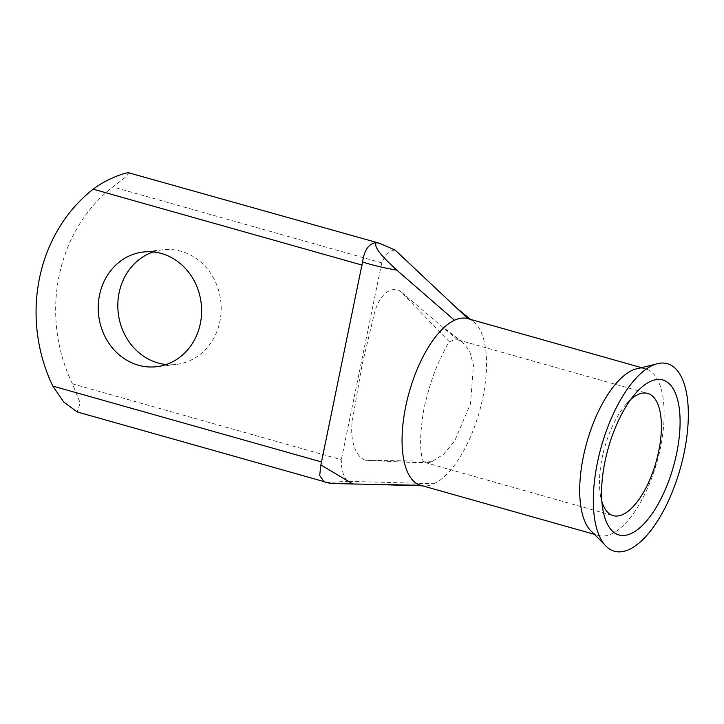 <?xml version="1.0" encoding="UTF-8"?>
<svg xmlns="http://www.w3.org/2000/svg" width="724" height="724" viewBox="0 0 724 724"><rect width="100%" height="100%" fill="white"/><g stroke="black" fill="none" stroke-linecap="round" stroke-linejoin="round"><path stroke-width="0.54" stroke-dasharray="3.62 2.71" d="M153.207 251.925A57.73 51.612 83.4 0 1 162.873 249.735A57.73 51.612 83.4 0 1 180.982 251.219A57.73 51.612 83.4 0 1 221.146 311.302A57.73 51.612 83.4 0 1 176.14 364.444A57.73 51.612 83.4 0 1 166.23 364.516M592.313 532.194A86.599 36.426 105.8 0 0 598.395 535.47A86.599 36.426 105.8 0 0 604.721 535.932A86.599 36.426 105.8 0 0 664.062 409.277A86.599 36.426 105.8 0 0 645.455 368.778A86.599 36.426 105.8 0 0 639.129 368.308A86.599 36.426 105.8 0 0 638.55 368.389M420.771 485.324A86.599 36.426 105.8 0 0 424.49 485.904A86.599 36.426 105.8 0 0 427.097 485.795A86.599 36.426 105.8 0 0 434.11 483.713L347.611 481.324C343.294 476.383 341.203 469.188 341.33 459.74L72.4 383.829L80.219 403.015L77.133 411.911M432.572 461.269L443.722 454.147L454.563 441.178L470.5 403.82L473.469 365.195L469.487 350.769L462.292 341.846L458.102 339.891L454.274 339.773L449.378 341.846C447.848 343.457 444.862 349.122 440.409 358.851C434.445 370.607 429.024 386.915 424.155 407.766C416.49 451.079 423.549 463.613 424.662 462.401L429.042 462.699L432.572 461.269L365.539 460.274L406.146 462.202L424.662 462.401M129.506 172.692L125.035 177.534L112.808 186.937L381.747 262.857C385.204 254.758 389.657 250.477 395.087 250.015M326.225 482.546L347.611 481.324M327.058 482.175L323.954 481.514M449.378 341.846L400.263 291.102C390.028 285.365 378.67 296.071 374.308 313.628L361.928 365.484L352.579 419.205C349.475 437.993 354.706 456.708 365.539 460.274M457.514 339.737L400.263 291.102M630.749 399.44A63.504 26.716 105.8 0 0 626.332 403.92A63.504 26.716 105.8 0 0 600.477 495.515A63.504 26.716 105.8 0 0 601.897 501.641M72.4 383.829A153.977 137.65 83.4 0 1 112.808 186.937M381.747 262.857L341.33 459.74M434.11 483.713A86.599 36.426 105.8 0 0 481.541 403.467A86.599 36.426 105.8 0 0 472.681 320.967A86.599 36.426 105.8 0 0 467.985 318.678M162.873 249.735L143.289 252.006M594.947 534.493L598.395 535.47M458.102 339.891L647.681 393.404M406.146 462.202L427.06 462.871M445.269 328.85L462.292 341.846M425.214 462.582L613.174 515.642M424.499 485.894L422.563 485.831M470.464 319.384L472.681 320.967M641.998 367.801L645.455 368.778M176.14 364.444L156.556 366.706M600.477 495.515L602.857 509.424M626.332 403.92L635.636 393.304"/><path stroke-width="1.09" d="M656.822 379.539A80.509 33.865 -74.2 0 1 676.669 453.315A80.509 33.865 -74.2 0 1 624.83 535.38A80.509 33.865 -74.2 0 1 602.857 509.424A80.509 33.865 -74.2 0 1 635.636 393.304A80.509 33.865 -74.2 0 1 656.822 379.539M601.897 501.641A63.504 26.716 105.8 0 0 613.174 515.642A63.504 26.716 105.8 0 0 617.816 515.986A63.504 26.716 105.8 0 0 657.528 456.527A63.504 26.716 105.8 0 0 647.681 393.404A63.504 26.716 105.8 0 0 643.048 393.06A63.504 26.716 105.8 0 0 630.749 399.44M161.398 253.481A57.73 51.612 -96.6 0 0 143.289 252.006A57.73 51.612 -96.6 0 0 98.283 305.139A57.73 51.612 -96.6 0 0 138.456 365.231A57.73 51.612 -96.6 0 0 156.556 366.706A57.73 51.612 -96.6 0 0 201.562 313.573A57.73 51.612 -96.6 0 0 161.398 253.481M166.23 364.516A57.73 51.612 83.4 0 1 158.04 362.968A57.73 51.612 83.4 0 1 117.876 308.415A57.73 51.612 83.4 0 1 153.207 251.925M687.8 427.404A97.423 40.978 105.8 0 0 655.51 364.226A97.423 40.978 105.8 0 0 593.852 487.514A97.423 40.978 105.8 0 0 604.585 544.611A97.423 40.978 105.8 0 0 653.817 526.547A97.423 40.978 105.8 0 0 687.8 427.404M655.51 364.226L638.55 368.389A86.599 36.426 105.8 0 0 579.788 494.963A86.599 36.426 105.8 0 0 592.313 532.194L604.585 544.611M324.37 481.704L77.133 411.92L63.757 402.037L52.816 386.091A153.977 137.65 83.4 0 1 93.224 189.199C102.88 181.38 120.121 173.959 128.275 172.683L379.032 243.128L395.087 250.015L467.985 318.678A86.599 36.426 105.8 0 0 467.822 318.632A86.599 36.426 105.8 0 0 461.505 318.171A86.599 36.426 105.8 0 0 454.491 320.243A86.599 36.426 105.8 0 0 405.739 406.445A86.599 36.426 105.8 0 0 420.608 485.279A86.599 36.426 105.8 0 0 420.771 485.324L594.947 534.493M379.032 243.128L376.326 242.703M454.491 320.243L396.779 270.115C383.964 267.943 372.552 265.228 362.543 261.988L320.886 464.926L352.887 483.976L420.608 485.279M362.543 261.988C364.29 250.115 368.769 243.653 375.964 242.603M326.225 482.546L323.954 481.523L319.682 475.46L320.886 464.926M376.218 242.712C373.014 247.852 385.747 259.789 396.779 270.115M352.887 483.976C339.864 483.695 324.651 483.351 327.058 482.175M362.163 265.12L93.224 189.199M52.816 386.091L321.746 462.012M422.563 485.831L362.796 484.166M456.935 308.27L470.464 319.384M467.822 318.632L641.998 367.801"/></g></svg>
